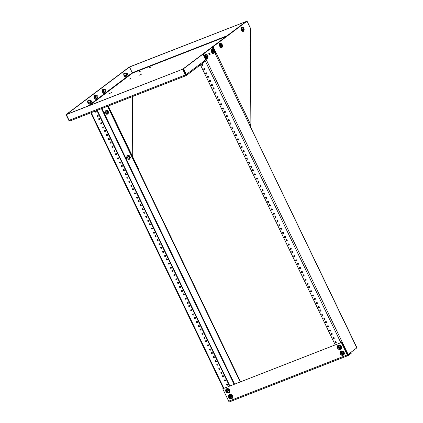 <?xml version="1.0" encoding="UTF-8"?>
<svg xmlns="http://www.w3.org/2000/svg" width="423" height="423" viewBox="0 0 423 423"><rect width="100%" height="100%" fill="white"/><g stroke="black" fill="none" stroke-linecap="round" stroke-linejoin="round"><path stroke-width="0.63" d="M186.067 75.643L185.766 74.765L186.384 74.691L186.152 75.611L69.89 120.978L68.928 120.529A1.068 0.899 53 0 1 68.806 120.322L66.051 114.601L128.957 67.241L129.517 67.024L132.32 72.814M69.901 120.967L70.26 120.835L69.182 120.539A1.068 0.56 -111.3 0 1 69.065 120.333L66.311 114.607L66.617 114.379L66.051 114.601M185.612 75.008L185.766 74.771L186.152 75.611L185.538 75.13A1.068 0.56 -111.3 0 1 185.427 74.924L182.673 69.203L66.311 114.607M183.55 68.748L182.985 68.965L185.766 74.771L186.384 74.691A1.068 0.899 -127 0 0 186.305 74.469L183.55 68.748L246.456 21.388L129.528 67.019L66.612 114.379L182.673 69.203M140.499 71.154L138.517 72.021L140.499 71.154M130.881 78.392L128.899 79.265L130.881 78.392M141.261 74.342L139.278 75.215L141.261 74.342M150.879 67.104L148.896 67.971L150.879 67.104M111.529 92.626L108.764 93.837L111.529 92.626M227.146 35.722L132.283 72.74L129.528 67.019L129.829 66.786L246.239 21.473M185.739 74.691L182.985 68.965L246.191 21.377M213.34 49.74L212.203 47.381L203.5 53.933L206.715 60.611L204.944 61.467M203.5 53.933L202.94 54.149L206.149 60.827L206.715 60.611L348.134 354.458L356.949 347.775L214.477 52.103M209.908 53.658A1.047 0.55 -111.3 0 1 209.84 54.974A1.047 0.55 -111.3 0 1 208.946 54.197A1.047 0.55 -111.3 0 1 209.078 53.018A1.047 0.55 -111.3 0 1 209.908 53.658M212.203 47.381L202.94 54.149M348.134 354.458L347.653 354.749M209.496 54.921A1.047 0.55 68.7 0 0 209.343 53.874A1.047 0.55 68.7 0 0 208.856 53.287M205.25 61.24L206.149 60.827M204.827 69.61A0.661 0.555 53 0 1 204.076 68.621M202.818 65.438A0.661 0.555 53 0 1 202.072 64.444M206.836 73.787A0.661 0.555 53 0 1 206.086 72.793M210.453 81.301A0.661 0.555 53 0 1 209.702 80.307M208.444 77.123A0.661 0.555 53 0 1 207.693 76.135M212.457 85.472A0.661 0.555 53 0 1 211.712 84.478M216.074 92.986A0.661 0.555 53 0 1 215.328 91.992M214.064 88.814A0.661 0.555 53 0 1 213.319 87.82M218.083 97.158A0.661 0.555 53 0 1 217.337 96.169M221.7 104.671A0.661 0.555 53 0 1 220.954 103.683M219.69 100.5A0.661 0.555 53 0 1 218.945 99.505M223.709 108.848A0.661 0.555 53 0 1 222.963 107.854M227.325 116.362A0.661 0.555 53 0 1 226.58 115.368M225.316 112.185A0.661 0.555 53 0 1 224.571 111.196M229.335 120.534A0.661 0.555 53 0 1 228.584 119.54M232.951 128.047A0.661 0.555 53 0 1 232.201 127.053M230.942 123.876A0.661 0.555 53 0 1 230.191 122.882M234.961 132.219A0.661 0.555 53 0 1 234.21 131.23M238.572 139.733A0.661 0.555 53 0 1 237.826 138.744M236.563 135.561A0.661 0.555 53 0 1 235.817 134.567M240.581 143.91A0.661 0.555 53 0 1 239.836 142.916M244.198 151.423A0.661 0.555 53 0 1 243.452 150.429M242.189 147.246A0.661 0.555 53 0 1 241.443 146.258M246.207 155.595A0.661 0.555 53 0 1 245.462 154.601M249.824 163.109A0.661 0.555 53 0 1 249.078 162.115M247.815 158.937A0.661 0.555 53 0 1 247.069 157.943M251.833 167.281A0.661 0.555 53 0 1 251.088 166.292M255.45 174.794A0.661 0.555 53 0 1 254.699 173.805M253.44 170.622A0.661 0.555 53 0 1 252.69 169.628M257.459 178.971A0.661 0.555 53 0 1 256.708 177.977M261.07 186.485A0.661 0.555 53 0 1 260.325 185.491M259.066 182.308A0.661 0.555 53 0 1 258.316 181.319M263.08 190.657A0.661 0.555 53 0 1 262.334 189.663M266.696 198.17A0.661 0.555 53 0 1 265.951 197.176M264.687 193.998A0.661 0.555 53 0 1 263.941 193.004M268.705 202.342A0.661 0.555 53 0 1 267.96 201.353M272.322 209.856A0.661 0.555 53 0 1 271.577 208.867M270.313 205.684A0.661 0.555 53 0 1 269.567 204.69M274.331 214.033A0.661 0.555 53 0 1 273.586 213.039M277.948 221.546A0.661 0.555 53 0 1 277.197 220.552M275.939 217.369A0.661 0.555 53 0 1 275.188 216.38M279.957 225.718A0.661 0.555 53 0 1 279.206 224.724M283.569 233.232A0.661 0.555 53 0 1 282.823 232.238M281.565 229.06A0.661 0.555 53 0 1 280.814 228.066M285.578 237.403A0.661 0.555 53 0 1 284.832 236.415M289.195 244.917A0.661 0.555 53 0 1 288.449 243.928M287.185 240.745A0.661 0.555 53 0 1 286.44 239.751M291.204 249.094A0.661 0.555 53 0 1 290.458 248.1M294.82 256.608A0.661 0.555 53 0 1 294.075 255.614M292.811 252.431A0.661 0.555 53 0 1 292.066 251.442M296.83 260.78A0.661 0.555 53 0 1 296.084 259.785M300.446 268.293A0.661 0.555 53 0 1 299.695 267.299M298.437 264.121A0.661 0.555 53 0 1 297.692 263.127M302.456 272.465A0.661 0.555 53 0 1 301.705 271.476M306.072 279.978A0.661 0.555 53 0 1 305.321 278.99M304.063 275.807A0.661 0.555 53 0 1 303.312 274.813M308.076 284.156A0.661 0.555 53 0 1 307.331 283.161M311.693 291.669A0.661 0.555 53 0 1 310.947 290.675M309.684 287.492A0.661 0.555 53 0 1 308.938 286.503M313.702 295.841A0.661 0.555 53 0 1 312.957 294.847M317.319 303.354A0.661 0.555 53 0 1 316.573 302.36M315.309 299.183A0.661 0.555 53 0 1 314.564 298.189M319.328 307.526A0.661 0.555 53 0 1 318.582 306.538M322.945 315.04A0.661 0.555 53 0 1 322.199 314.051M320.935 310.868A0.661 0.555 53 0 1 320.19 309.874M324.954 319.217A0.661 0.555 53 0 1 324.203 318.223M328.571 326.73A0.661 0.555 53 0 1 327.82 325.736M326.561 322.553A0.661 0.555 53 0 1 325.81 321.565M330.58 330.902A0.661 0.555 53 0 1 329.829 329.908M334.191 338.416A0.661 0.555 53 0 1 333.446 337.422M332.182 334.244A0.661 0.555 53 0 1 331.436 333.25M336.2 342.588A0.661 0.555 53 0 1 335.455 341.599M200.439 64.862L335.169 344.808M204.827 69.023A0.661 0.555 53 0 1 203.854 69.568A0.661 0.555 53 0 1 203.902 68.7A0.661 0.555 53 0 1 204.827 69.023M202.818 64.851A0.661 0.555 53 0 1 201.845 65.391A0.661 0.555 53 0 1 201.893 64.529A0.661 0.555 53 0 1 202.818 64.851M206.836 73.2A0.661 0.555 53 0 1 205.864 73.739A0.661 0.555 53 0 1 205.911 72.878A0.661 0.555 53 0 1 206.836 73.2M210.448 80.714A0.661 0.555 53 0 1 209.48 81.253A0.661 0.555 53 0 1 209.528 80.391A0.661 0.555 53 0 1 210.448 80.714M208.439 76.537A0.661 0.555 53 0 1 207.471 77.076A0.661 0.555 53 0 1 207.519 76.214A0.661 0.555 53 0 1 208.439 76.537M212.457 84.886A0.661 0.555 53 0 1 211.489 85.425A0.661 0.555 53 0 1 211.537 84.563A0.661 0.555 53 0 1 212.457 84.886M216.074 92.399A0.661 0.555 53 0 1 215.106 92.938A0.661 0.555 53 0 1 215.154 92.077A0.661 0.555 53 0 1 216.074 92.399M214.064 88.227A0.661 0.555 53 0 1 213.097 88.767A0.661 0.555 53 0 1 213.144 87.905A0.661 0.555 53 0 1 214.064 88.227M218.083 96.571A0.661 0.555 53 0 1 217.115 97.116A0.661 0.555 53 0 1 217.163 96.248A0.661 0.555 53 0 1 218.083 96.571M221.7 104.084A0.661 0.555 53 0 1 220.727 104.629A0.661 0.555 53 0 1 220.774 103.762A0.661 0.555 53 0 1 221.7 104.084M219.69 99.913A0.661 0.555 53 0 1 218.717 100.452A0.661 0.555 53 0 1 218.77 99.59A0.661 0.555 53 0 1 219.69 99.913M223.709 108.262A0.661 0.555 53 0 1 222.736 108.801A0.661 0.555 53 0 1 222.784 107.939A0.661 0.555 53 0 1 223.709 108.262M227.325 115.775A0.661 0.555 53 0 1 226.353 116.314A0.661 0.555 53 0 1 226.4 115.453A0.661 0.555 53 0 1 227.325 115.775M225.316 111.598A0.661 0.555 53 0 1 224.343 112.143A0.661 0.555 53 0 1 224.391 111.275A0.661 0.555 53 0 1 225.316 111.598M229.335 119.947A0.661 0.555 53 0 1 228.362 120.486A0.661 0.555 53 0 1 228.409 119.624A0.661 0.555 53 0 1 229.335 119.947M232.946 127.46A0.661 0.555 53 0 1 231.978 128A0.661 0.555 53 0 1 232.026 127.138A0.661 0.555 53 0 1 232.946 127.46M230.942 123.289A0.661 0.555 53 0 1 229.969 123.828A0.661 0.555 53 0 1 230.017 122.966A0.661 0.555 53 0 1 230.942 123.289M234.955 131.638A0.661 0.555 53 0 1 233.988 132.177A0.661 0.555 53 0 1 234.035 131.31A0.661 0.555 53 0 1 234.955 131.638M238.572 139.146A0.661 0.555 53 0 1 237.604 139.69A0.661 0.555 53 0 1 237.652 138.823A0.661 0.555 53 0 1 238.572 139.146M236.563 134.974A0.661 0.555 53 0 1 235.595 135.513A0.661 0.555 53 0 1 235.643 134.651A0.661 0.555 53 0 1 236.563 134.974M240.581 143.323A0.661 0.555 53 0 1 239.614 143.862A0.661 0.555 53 0 1 239.661 143A0.661 0.555 53 0 1 240.581 143.323M244.198 150.837A0.661 0.555 53 0 1 243.225 151.376A0.661 0.555 53 0 1 243.273 150.514A0.661 0.555 53 0 1 244.198 150.837M242.189 146.659A0.661 0.555 53 0 1 241.221 147.204A0.661 0.555 53 0 1 241.269 146.337A0.661 0.555 53 0 1 242.189 146.659M246.207 155.008A0.661 0.555 53 0 1 245.234 155.548A0.661 0.555 53 0 1 245.282 154.686A0.661 0.555 53 0 1 246.207 155.008M249.824 162.522A0.661 0.555 53 0 1 248.851 163.061A0.661 0.555 53 0 1 248.898 162.199A0.661 0.555 53 0 1 249.824 162.522M247.815 158.35A0.661 0.555 53 0 1 246.842 158.889A0.661 0.555 53 0 1 246.889 158.028A0.661 0.555 53 0 1 247.815 158.35M251.833 166.699A0.661 0.555 53 0 1 250.86 167.238A0.661 0.555 53 0 1 250.908 166.371A0.661 0.555 53 0 1 251.833 166.699M255.444 174.207A0.661 0.555 53 0 1 254.477 174.752A0.661 0.555 53 0 1 254.524 173.885A0.661 0.555 53 0 1 255.444 174.207M253.44 170.035A0.661 0.555 53 0 1 252.468 170.575A0.661 0.555 53 0 1 252.515 169.713A0.661 0.555 53 0 1 253.44 170.035M257.454 178.384A0.661 0.555 53 0 1 256.486 178.924A0.661 0.555 53 0 1 256.534 178.062A0.661 0.555 53 0 1 257.454 178.384M261.07 185.898A0.661 0.555 53 0 1 260.103 186.437A0.661 0.555 53 0 1 260.15 185.575A0.661 0.555 53 0 1 261.07 185.898M259.061 181.721A0.661 0.555 53 0 1 258.093 182.265A0.661 0.555 53 0 1 258.141 181.398A0.661 0.555 53 0 1 259.061 181.721M263.08 190.07A0.661 0.555 53 0 1 262.112 190.609A0.661 0.555 53 0 1 262.16 189.747A0.661 0.555 53 0 1 263.08 190.07M266.696 197.583A0.661 0.555 53 0 1 265.729 198.123A0.661 0.555 53 0 1 265.776 197.261A0.661 0.555 53 0 1 266.696 197.583M264.687 193.411A0.661 0.555 53 0 1 263.719 193.951A0.661 0.555 53 0 1 263.767 193.089A0.661 0.555 53 0 1 264.687 193.411M268.705 201.76A0.661 0.555 53 0 1 267.733 202.3A0.661 0.555 53 0 1 267.78 201.433A0.661 0.555 53 0 1 268.705 201.76M272.322 209.269A0.661 0.555 53 0 1 271.349 209.813A0.661 0.555 53 0 1 271.397 208.946A0.661 0.555 53 0 1 272.322 209.269M270.313 205.097A0.661 0.555 53 0 1 269.34 205.636A0.661 0.555 53 0 1 269.388 204.774A0.661 0.555 53 0 1 270.313 205.097M274.331 213.446A0.661 0.555 53 0 1 273.358 213.985A0.661 0.555 53 0 1 273.406 213.123A0.661 0.555 53 0 1 274.331 213.446M277.948 220.959A0.661 0.555 53 0 1 276.975 221.499A0.661 0.555 53 0 1 277.023 220.637A0.661 0.555 53 0 1 277.948 220.959M275.939 216.782A0.661 0.555 53 0 1 274.966 217.327A0.661 0.555 53 0 1 275.013 216.46A0.661 0.555 53 0 1 275.939 216.782M279.952 225.131A0.661 0.555 53 0 1 278.984 225.671A0.661 0.555 53 0 1 279.032 224.809A0.661 0.555 53 0 1 279.952 225.131M283.569 232.645A0.661 0.555 53 0 1 282.601 233.184A0.661 0.555 53 0 1 282.649 232.322A0.661 0.555 53 0 1 283.569 232.645M281.559 228.473A0.661 0.555 53 0 1 280.592 229.012A0.661 0.555 53 0 1 280.639 228.15A0.661 0.555 53 0 1 281.559 228.473M285.578 236.822A0.661 0.555 53 0 1 284.61 237.361A0.661 0.555 53 0 1 284.658 236.494A0.661 0.555 53 0 1 285.578 236.822M289.195 244.33A0.661 0.555 53 0 1 288.227 244.875A0.661 0.555 53 0 1 288.275 244.008A0.661 0.555 53 0 1 289.195 244.33M287.185 240.158A0.661 0.555 53 0 1 286.218 240.698A0.661 0.555 53 0 1 286.265 239.836A0.661 0.555 53 0 1 287.185 240.158M291.204 248.507A0.661 0.555 53 0 1 290.231 249.047A0.661 0.555 53 0 1 290.284 248.185A0.661 0.555 53 0 1 291.204 248.507M294.82 256.021A0.661 0.555 53 0 1 293.848 256.56A0.661 0.555 53 0 1 293.895 255.698A0.661 0.555 53 0 1 294.82 256.021M292.811 251.844A0.661 0.555 53 0 1 291.838 252.388A0.661 0.555 53 0 1 291.886 251.521A0.661 0.555 53 0 1 292.811 251.844M296.83 260.193A0.661 0.555 53 0 1 295.857 260.732A0.661 0.555 53 0 1 295.904 259.87A0.661 0.555 53 0 1 296.83 260.193M300.446 267.706A0.661 0.555 53 0 1 299.473 268.245A0.661 0.555 53 0 1 299.521 267.384A0.661 0.555 53 0 1 300.446 267.706M298.437 263.534A0.661 0.555 53 0 1 297.464 264.074A0.661 0.555 53 0 1 297.512 263.212A0.661 0.555 53 0 1 298.437 263.534M302.45 271.883A0.661 0.555 53 0 1 301.483 272.423A0.661 0.555 53 0 1 301.53 271.555A0.661 0.555 53 0 1 302.45 271.883M306.067 279.392A0.661 0.555 53 0 1 305.099 279.936A0.661 0.555 53 0 1 305.147 279.069A0.661 0.555 53 0 1 306.067 279.392M304.058 275.22A0.661 0.555 53 0 1 303.09 275.759A0.661 0.555 53 0 1 303.138 274.897A0.661 0.555 53 0 1 304.058 275.22M308.076 283.569A0.661 0.555 53 0 1 307.109 284.108A0.661 0.555 53 0 1 307.156 283.246A0.661 0.555 53 0 1 308.076 283.569M311.693 291.082A0.661 0.555 53 0 1 310.725 291.621A0.661 0.555 53 0 1 310.773 290.76A0.661 0.555 53 0 1 311.693 291.082M309.684 286.905A0.661 0.555 53 0 1 308.716 287.45A0.661 0.555 53 0 1 308.764 286.583A0.661 0.555 53 0 1 309.684 286.905M313.702 295.254A0.661 0.555 53 0 1 312.734 295.793A0.661 0.555 53 0 1 312.782 294.931A0.661 0.555 53 0 1 313.702 295.254M317.319 302.768A0.661 0.555 53 0 1 316.346 303.307A0.661 0.555 53 0 1 316.393 302.445A0.661 0.555 53 0 1 317.319 302.768M315.309 298.596A0.661 0.555 53 0 1 314.337 299.135A0.661 0.555 53 0 1 314.389 298.273A0.661 0.555 53 0 1 315.309 298.596M319.328 306.945A0.661 0.555 53 0 1 318.355 307.484A0.661 0.555 53 0 1 318.403 306.617A0.661 0.555 53 0 1 319.328 306.945M322.945 314.458A0.661 0.555 53 0 1 321.972 314.998A0.661 0.555 53 0 1 322.019 314.13A0.661 0.555 53 0 1 322.945 314.458M320.935 310.281A0.661 0.555 53 0 1 319.962 310.82A0.661 0.555 53 0 1 320.01 309.959A0.661 0.555 53 0 1 320.935 310.281M324.954 318.63A0.661 0.555 53 0 1 323.981 319.169A0.661 0.555 53 0 1 324.029 318.308A0.661 0.555 53 0 1 324.954 318.63M328.565 326.144A0.661 0.555 53 0 1 327.598 326.683A0.661 0.555 53 0 1 327.645 325.821A0.661 0.555 53 0 1 328.565 326.144M326.556 321.966A0.661 0.555 53 0 1 325.588 322.511A0.661 0.555 53 0 1 325.636 321.644A0.661 0.555 53 0 1 326.556 321.966M330.575 330.315A0.661 0.555 53 0 1 329.607 330.855A0.661 0.555 53 0 1 329.654 329.993A0.661 0.555 53 0 1 330.575 330.315M334.191 337.829A0.661 0.555 53 0 1 333.224 338.368A0.661 0.555 53 0 1 333.271 337.506A0.661 0.555 53 0 1 334.191 337.829M332.182 333.657A0.661 0.555 53 0 1 331.214 334.196A0.661 0.555 53 0 1 331.262 333.335A0.661 0.555 53 0 1 332.182 333.657M336.2 342.006A0.661 0.555 53 0 1 335.233 342.545A0.661 0.555 53 0 1 335.28 341.678A0.661 0.555 53 0 1 336.2 342.006M85.435 100.002L94.139 93.451L85.435 100.002M229.853 385.908L97.227 110.324M96.201 112A0.661 0.555 53 0 1 95.445 111.016M98.21 116.177A0.661 0.555 53 0 1 97.459 115.183M101.821 123.69A0.661 0.555 53 0 1 101.076 122.696M99.812 119.513A0.661 0.555 53 0 1 99.067 118.525M103.831 127.862A0.661 0.555 53 0 1 103.085 126.868M107.447 135.376A0.661 0.555 53 0 1 106.702 134.382M105.438 131.204A0.661 0.555 53 0 1 104.693 130.21M109.457 139.553A0.661 0.555 53 0 1 108.711 138.559M113.073 147.061A0.661 0.555 53 0 1 112.328 146.072M111.064 142.889A0.661 0.555 53 0 1 110.318 141.895M115.082 151.238A0.661 0.555 53 0 1 114.337 150.244M118.699 158.752A0.661 0.555 53 0 1 117.948 157.758M116.69 154.575A0.661 0.555 53 0 1 115.939 153.586M120.708 162.924A0.661 0.555 53 0 1 119.958 161.93M124.32 170.437A0.661 0.555 53 0 1 123.574 169.443M122.316 166.265A0.661 0.555 53 0 1 121.565 165.271M126.329 174.614A0.661 0.555 53 0 1 125.583 173.62M129.946 182.123A0.661 0.555 53 0 1 129.2 181.134M127.936 177.951A0.661 0.555 53 0 1 127.191 176.957M131.955 186.3A0.661 0.555 53 0 1 131.209 185.306M135.572 193.813A0.661 0.555 53 0 1 134.826 192.819M133.562 189.636A0.661 0.555 53 0 1 132.817 188.647M137.581 197.985A0.661 0.555 53 0 1 136.835 196.991M141.197 205.499A0.661 0.555 53 0 1 140.447 204.505M139.188 201.327A0.661 0.555 53 0 1 138.443 200.333M143.207 209.676A0.661 0.555 53 0 1 142.456 208.682M146.823 217.184A0.661 0.555 53 0 1 146.072 216.195M144.814 213.012A0.661 0.555 53 0 1 144.063 212.018M148.827 221.361A0.661 0.555 53 0 1 148.082 220.367M152.444 228.875A0.661 0.555 53 0 1 151.698 227.881M150.435 224.698A0.661 0.555 53 0 1 149.689 223.709M154.453 233.047A0.661 0.555 53 0 1 153.708 232.058M158.07 240.56A0.661 0.555 53 0 1 157.324 239.566M156.061 236.388A0.661 0.555 53 0 1 155.315 235.394M160.079 244.737A0.661 0.555 53 0 1 159.334 243.743M163.696 252.245A0.661 0.555 53 0 1 162.95 251.257M161.686 248.074A0.661 0.555 53 0 1 160.941 247.08M165.705 256.423A0.661 0.555 53 0 1 164.954 255.429M169.322 263.936A0.661 0.555 53 0 1 168.571 262.942M167.312 259.759A0.661 0.555 53 0 1 166.562 258.77M171.326 268.108A0.661 0.555 53 0 1 170.58 267.119M174.942 275.622A0.661 0.555 53 0 1 174.197 274.627M172.933 271.45A0.661 0.555 53 0 1 172.187 270.456M176.951 279.799A0.661 0.555 53 0 1 176.206 278.805M180.568 287.307A0.661 0.555 53 0 1 179.823 286.318M178.559 283.135A0.661 0.555 53 0 1 177.813 282.141M182.577 291.484A0.661 0.555 53 0 1 181.832 290.49M186.194 298.998A0.661 0.555 53 0 1 185.448 298.004M184.185 294.82A0.661 0.555 53 0 1 183.439 293.832M188.203 303.169A0.661 0.555 53 0 1 187.452 302.181M191.82 310.683A0.661 0.555 53 0 1 191.069 309.689M189.811 306.511A0.661 0.555 53 0 1 189.06 305.517M193.829 314.86A0.661 0.555 53 0 1 193.078 313.866M197.441 322.374A0.661 0.555 53 0 1 196.695 321.38M195.431 318.196A0.661 0.555 53 0 1 194.686 317.202M199.45 326.545A0.661 0.555 53 0 1 198.704 325.551M203.066 334.059A0.661 0.555 53 0 1 202.321 333.065M201.057 329.882A0.661 0.555 53 0 1 200.312 328.893M205.076 338.231A0.661 0.555 53 0 1 204.33 337.242M208.692 345.744A0.661 0.555 53 0 1 207.947 344.75M206.683 341.573A0.661 0.555 53 0 1 205.938 340.578M210.702 349.921A0.661 0.555 53 0 1 209.956 348.927M214.318 357.435A0.661 0.555 53 0 1 213.567 356.441M212.309 353.258A0.661 0.555 53 0 1 211.558 352.264M216.327 361.607A0.661 0.555 53 0 1 215.577 360.613M219.939 369.12A0.661 0.555 53 0 1 219.193 368.126M217.935 364.943A0.661 0.555 53 0 1 217.184 363.954M221.948 373.292A0.661 0.555 53 0 1 221.203 372.303M225.565 380.806A0.661 0.555 53 0 1 224.819 379.812M223.556 376.634A0.661 0.555 53 0 1 222.81 375.64M227.574 384.983A0.661 0.555 53 0 1 226.828 383.989M229.504 386.046L96.878 110.461M95.487 111A0.661 0.555 53 0 1 96.069 112.148A0.661 0.555 53 0 1 95.302 111.075M98.205 115.59A0.661 0.555 53 0 1 97.237 116.129A0.661 0.555 53 0 1 97.285 115.268A0.661 0.555 53 0 1 98.205 115.59M101.821 123.104A0.661 0.555 53 0 1 100.854 123.643A0.661 0.555 53 0 1 100.901 122.781A0.661 0.555 53 0 1 101.821 123.104M99.812 118.926A0.661 0.555 53 0 1 98.845 119.471A0.661 0.555 53 0 1 98.892 118.604A0.661 0.555 53 0 1 99.812 118.926M103.831 127.275A0.661 0.555 53 0 1 102.863 127.815A0.661 0.555 53 0 1 102.911 126.953A0.661 0.555 53 0 1 103.831 127.275M107.447 134.789A0.661 0.555 53 0 1 106.474 135.328A0.661 0.555 53 0 1 106.527 134.466A0.661 0.555 53 0 1 107.447 134.789M105.438 130.617A0.661 0.555 53 0 1 104.47 131.156A0.661 0.555 53 0 1 104.518 130.295A0.661 0.555 53 0 1 105.438 130.617M109.457 138.966A0.661 0.555 53 0 1 108.484 139.505A0.661 0.555 53 0 1 108.531 138.638A0.661 0.555 53 0 1 109.457 138.966M113.073 146.48A0.661 0.555 53 0 1 112.1 147.019A0.661 0.555 53 0 1 112.148 146.152A0.661 0.555 53 0 1 113.073 146.48M111.064 142.302A0.661 0.555 53 0 1 110.091 142.842A0.661 0.555 53 0 1 110.139 141.98A0.661 0.555 53 0 1 111.064 142.302M115.082 150.651A0.661 0.555 53 0 1 114.11 151.191A0.661 0.555 53 0 1 114.157 150.329A0.661 0.555 53 0 1 115.082 150.651M118.699 158.165A0.661 0.555 53 0 1 117.726 158.704A0.661 0.555 53 0 1 117.774 157.842A0.661 0.555 53 0 1 118.699 158.165M116.69 153.988A0.661 0.555 53 0 1 115.717 154.532A0.661 0.555 53 0 1 115.765 153.665A0.661 0.555 53 0 1 116.69 153.988M120.703 162.337A0.661 0.555 53 0 1 119.735 162.876A0.661 0.555 53 0 1 119.783 162.014A0.661 0.555 53 0 1 120.703 162.337M124.32 169.85A0.661 0.555 53 0 1 123.352 170.39A0.661 0.555 53 0 1 123.4 169.528A0.661 0.555 53 0 1 124.32 169.85M122.31 165.679A0.661 0.555 53 0 1 121.343 166.218A0.661 0.555 53 0 1 121.39 165.356A0.661 0.555 53 0 1 122.31 165.679M126.329 174.027A0.661 0.555 53 0 1 125.361 174.567A0.661 0.555 53 0 1 125.409 173.7A0.661 0.555 53 0 1 126.329 174.027M129.946 181.541A0.661 0.555 53 0 1 128.978 182.08A0.661 0.555 53 0 1 129.026 181.213A0.661 0.555 53 0 1 129.946 181.541M127.936 177.364A0.661 0.555 53 0 1 126.969 177.903A0.661 0.555 53 0 1 127.016 177.041A0.661 0.555 53 0 1 127.936 177.364M131.955 185.713A0.661 0.555 53 0 1 130.982 186.252A0.661 0.555 53 0 1 131.035 185.39A0.661 0.555 53 0 1 131.955 185.713M135.572 193.226A0.661 0.555 53 0 1 134.599 193.766A0.661 0.555 53 0 1 134.646 192.904A0.661 0.555 53 0 1 135.572 193.226M133.562 189.049A0.661 0.555 53 0 1 132.589 189.594A0.661 0.555 53 0 1 132.637 188.727A0.661 0.555 53 0 1 133.562 189.049M137.581 197.398A0.661 0.555 53 0 1 136.608 197.938A0.661 0.555 53 0 1 136.655 197.076A0.661 0.555 53 0 1 137.581 197.398M141.197 204.912A0.661 0.555 53 0 1 140.225 205.451A0.661 0.555 53 0 1 140.272 204.589A0.661 0.555 53 0 1 141.197 204.912M139.188 200.74A0.661 0.555 53 0 1 138.215 201.279A0.661 0.555 53 0 1 138.263 200.417A0.661 0.555 53 0 1 139.188 200.74M143.201 209.089A0.661 0.555 53 0 1 142.234 209.628A0.661 0.555 53 0 1 142.281 208.761A0.661 0.555 53 0 1 143.201 209.089M146.818 216.602A0.661 0.555 53 0 1 145.85 217.142A0.661 0.555 53 0 1 145.898 216.275A0.661 0.555 53 0 1 146.818 216.602M144.809 212.425A0.661 0.555 53 0 1 143.841 212.965A0.661 0.555 53 0 1 143.889 212.103A0.661 0.555 53 0 1 144.809 212.425M148.827 220.774A0.661 0.555 53 0 1 147.86 221.314A0.661 0.555 53 0 1 147.907 220.452A0.661 0.555 53 0 1 148.827 220.774M152.444 228.288A0.661 0.555 53 0 1 151.476 228.827A0.661 0.555 53 0 1 151.524 227.965A0.661 0.555 53 0 1 152.444 228.288M150.435 224.111A0.661 0.555 53 0 1 149.467 224.655A0.661 0.555 53 0 1 149.515 223.788A0.661 0.555 53 0 1 150.435 224.111M154.453 232.46A0.661 0.555 53 0 1 153.486 232.999A0.661 0.555 53 0 1 153.533 232.137A0.661 0.555 53 0 1 154.453 232.46M158.07 239.973A0.661 0.555 53 0 1 157.097 240.513A0.661 0.555 53 0 1 157.145 239.651A0.661 0.555 53 0 1 158.07 239.973M156.061 235.801A0.661 0.555 53 0 1 155.088 236.341A0.661 0.555 53 0 1 155.135 235.479A0.661 0.555 53 0 1 156.061 235.801M160.079 244.15A0.661 0.555 53 0 1 159.106 244.69A0.661 0.555 53 0 1 159.154 243.828A0.661 0.555 53 0 1 160.079 244.15M163.696 251.664A0.661 0.555 53 0 1 162.723 252.203A0.661 0.555 53 0 1 162.77 251.336A0.661 0.555 53 0 1 163.696 251.664M161.686 247.487A0.661 0.555 53 0 1 160.714 248.026A0.661 0.555 53 0 1 160.761 247.164A0.661 0.555 53 0 1 161.686 247.487M165.705 255.836A0.661 0.555 53 0 1 164.732 256.375A0.661 0.555 53 0 1 164.78 255.513A0.661 0.555 53 0 1 165.705 255.836M169.316 263.349A0.661 0.555 53 0 1 168.349 263.889A0.661 0.555 53 0 1 168.396 263.027A0.661 0.555 53 0 1 169.316 263.349M167.307 259.177A0.661 0.555 53 0 1 166.339 259.717A0.661 0.555 53 0 1 166.387 258.85A0.661 0.555 53 0 1 167.307 259.177M171.326 267.521A0.661 0.555 53 0 1 170.358 268.06A0.661 0.555 53 0 1 170.406 267.199A0.661 0.555 53 0 1 171.326 267.521M174.942 275.035A0.661 0.555 53 0 1 173.975 275.574A0.661 0.555 53 0 1 174.022 274.712A0.661 0.555 53 0 1 174.942 275.035M172.933 270.863A0.661 0.555 53 0 1 171.965 271.402A0.661 0.555 53 0 1 172.013 270.54A0.661 0.555 53 0 1 172.933 270.863M176.951 279.212A0.661 0.555 53 0 1 175.984 279.751A0.661 0.555 53 0 1 176.031 278.889A0.661 0.555 53 0 1 176.951 279.212M180.568 286.725A0.661 0.555 53 0 1 179.595 287.265A0.661 0.555 53 0 1 179.643 286.397A0.661 0.555 53 0 1 180.568 286.725M178.559 282.548A0.661 0.555 53 0 1 177.591 283.087A0.661 0.555 53 0 1 177.639 282.226A0.661 0.555 53 0 1 178.559 282.548M182.577 290.897A0.661 0.555 53 0 1 181.604 291.436A0.661 0.555 53 0 1 181.652 290.575A0.661 0.555 53 0 1 182.577 290.897M186.194 298.411A0.661 0.555 53 0 1 185.221 298.95A0.661 0.555 53 0 1 185.269 298.088A0.661 0.555 53 0 1 186.194 298.411M184.185 294.239A0.661 0.555 53 0 1 183.212 294.778A0.661 0.555 53 0 1 183.259 293.911A0.661 0.555 53 0 1 184.185 294.239M188.203 302.582A0.661 0.555 53 0 1 187.23 303.122A0.661 0.555 53 0 1 187.278 302.26A0.661 0.555 53 0 1 188.203 302.582M191.815 310.096A0.661 0.555 53 0 1 190.847 310.635A0.661 0.555 53 0 1 190.895 309.773A0.661 0.555 53 0 1 191.815 310.096M189.811 305.924A0.661 0.555 53 0 1 188.838 306.464A0.661 0.555 53 0 1 188.885 305.602A0.661 0.555 53 0 1 189.811 305.924M193.824 314.273A0.661 0.555 53 0 1 192.856 314.812A0.661 0.555 53 0 1 192.904 313.951A0.661 0.555 53 0 1 193.824 314.273M197.441 321.787A0.661 0.555 53 0 1 196.473 322.326A0.661 0.555 53 0 1 196.521 321.459A0.661 0.555 53 0 1 197.441 321.787M195.431 317.61A0.661 0.555 53 0 1 194.464 318.149A0.661 0.555 53 0 1 194.511 317.287A0.661 0.555 53 0 1 195.431 317.61M199.45 325.959A0.661 0.555 53 0 1 198.482 326.498A0.661 0.555 53 0 1 198.53 325.636A0.661 0.555 53 0 1 199.45 325.959M203.066 333.472A0.661 0.555 53 0 1 202.094 334.011A0.661 0.555 53 0 1 202.146 333.15A0.661 0.555 53 0 1 203.066 333.472M201.057 329.3A0.661 0.555 53 0 1 200.09 329.84A0.661 0.555 53 0 1 200.137 328.972A0.661 0.555 53 0 1 201.057 329.3M205.076 337.644A0.661 0.555 53 0 1 204.103 338.183A0.661 0.555 53 0 1 204.15 337.321A0.661 0.555 53 0 1 205.076 337.644M208.692 345.157A0.661 0.555 53 0 1 207.719 345.697A0.661 0.555 53 0 1 207.767 344.835A0.661 0.555 53 0 1 208.692 345.157M206.683 340.986A0.661 0.555 53 0 1 205.71 341.525A0.661 0.555 53 0 1 205.758 340.663A0.661 0.555 53 0 1 206.683 340.986M210.702 349.335A0.661 0.555 53 0 1 209.729 349.874A0.661 0.555 53 0 1 209.776 349.012A0.661 0.555 53 0 1 210.702 349.335M214.313 356.848A0.661 0.555 53 0 1 213.345 357.387A0.661 0.555 53 0 1 213.393 356.52A0.661 0.555 53 0 1 214.313 356.848M212.309 352.671A0.661 0.555 53 0 1 211.336 353.21A0.661 0.555 53 0 1 211.384 352.348A0.661 0.555 53 0 1 212.309 352.671M216.322 361.02A0.661 0.555 53 0 1 215.355 361.559A0.661 0.555 53 0 1 215.402 360.697A0.661 0.555 53 0 1 216.322 361.02M219.939 368.533A0.661 0.555 53 0 1 218.971 369.073A0.661 0.555 53 0 1 219.019 368.211A0.661 0.555 53 0 1 219.939 368.533M217.93 364.362A0.661 0.555 53 0 1 216.962 364.901A0.661 0.555 53 0 1 217.01 364.034A0.661 0.555 53 0 1 217.93 364.362M221.948 372.705A0.661 0.555 53 0 1 220.98 373.25A0.661 0.555 53 0 1 221.028 372.383A0.661 0.555 53 0 1 221.948 372.705M225.565 380.219A0.661 0.555 53 0 1 224.597 380.758A0.661 0.555 53 0 1 224.645 379.896A0.661 0.555 53 0 1 225.565 380.219M223.556 376.047A0.661 0.555 53 0 1 222.588 376.586A0.661 0.555 53 0 1 222.635 375.724A0.661 0.555 53 0 1 223.556 376.047M227.574 384.396A0.661 0.555 53 0 1 226.601 384.935A0.661 0.555 53 0 1 226.649 384.073A0.661 0.555 53 0 1 227.574 384.396M107.558 106.289L240.19 381.874M108.256 106.02L138.585 169.041L138.284 169.269L107.907 106.157L240.539 381.742M350.323 352.814L351.074 352.518L351.381 353.152L348.229 355.521A1.068 0.56 -111.3 0 1 348.161 355.563A1.068 0.56 -111.3 0 1 347.315 354.913L341.345 342.508L222.731 388.8L228.7 401.2A1.068 0.56 68.7 0 0 229.546 401.85A1.068 0.56 68.7 0 0 229.615 401.808L348.081 355.579M222.731 388.8L341.345 342.508M351.074 352.518L347.928 354.886L347.616 354.685L341.652 342.281M250.041 125.636L250.887 125.16L250.257 27.828L247.043 21.15L213.118 46.689L216.333 53.367L215.344 53.911M250.887 125.16L216.333 53.367L215.767 53.589L212.558 46.911L213.118 46.689M212.558 46.911L247.043 21.15M215.302 53.827L215.767 53.589M95.053 92.764L128.983 67.231L95.053 92.764M132.341 96.618L132.727 156.87M241.612 27.019A2.332 1.221 68.7 0 0 241.517 27.051A2.332 1.221 68.7 0 0 241.226 29.668A2.332 1.221 68.7 0 0 243.209 31.397A2.332 1.221 68.7 0 0 243.304 31.35M243.96 30.393A2.332 1.221 -111.3 0 1 243.405 31.323A2.332 1.221 -111.3 0 1 241.417 29.589A2.332 1.221 -111.3 0 1 241.707 26.972A2.332 1.221 -111.3 0 1 242.744 27.278M232.016 398.514A2.332 1.967 -127 0 0 232.068 398.471A2.332 1.967 -127 0 0 232.391 395.648A2.332 1.967 -127 0 0 229.663 394.522A2.332 1.967 -127 0 0 229.261 394.744A2.332 1.967 -127 0 0 229.213 394.786M229.557 394.601A2.332 1.967 53 0 1 232.285 395.727A2.332 1.967 53 0 1 231.968 398.551A2.332 1.967 53 0 1 228.991 397.874A2.332 1.967 53 0 1 229.16 394.823A2.332 1.967 53 0 1 229.557 394.601M219.971 43.31A2.332 1.221 68.7 0 0 219.875 43.342A2.332 1.221 68.7 0 0 219.585 45.959A2.332 1.221 68.7 0 0 221.567 47.688A2.332 1.221 68.7 0 0 221.663 47.646M221.715 45.462L222.128 45.213L222.308 46.689A1.75 0.915 -111.3 0 1 222.08 46.863A1.75 0.915 -111.3 0 1 220.695 45.795A1.75 0.915 -111.3 0 1 220.584 43.775A1.75 0.915 -111.3 0 1 220.811 43.606A1.75 0.915 -111.3 0 1 220.822 43.601L220.885 43.611A1.713 0.894 -111.3 0 1 222.08 44.383A1.713 0.894 -111.3 0 1 222.487 45.425A1.713 0.894 -111.3 0 1 222.339 46.636A1.75 0.915 -111.3 0 1 222.339 46.641L222.308 46.689A2.332 1.221 -111.3 0 1 221.763 47.614A2.332 1.221 -111.3 0 1 219.775 45.885A2.332 1.221 -111.3 0 1 220.066 43.268A2.332 1.221 -111.3 0 1 221.102 43.574M343.598 354.971A2.332 1.967 -127 0 0 343.65 354.929A2.332 1.967 -127 0 0 343.973 352.105A2.332 1.967 -127 0 0 341.245 350.979A2.332 1.967 -127 0 0 340.843 351.201A2.332 1.967 -127 0 0 340.79 351.243M341.139 351.058A2.332 1.967 53 0 1 343.867 352.185A2.332 1.967 53 0 1 343.545 355.008A2.332 1.967 53 0 1 340.568 354.326A2.332 1.967 53 0 1 340.737 351.28A2.332 1.967 53 0 1 341.139 351.058M340.785 349.123A2.332 1.967 -127 0 0 340.838 349.086A2.332 1.967 -127 0 0 341.16 346.263A2.332 1.967 -127 0 0 338.432 345.136A2.332 1.967 -127 0 0 338.03 345.358A2.332 1.967 -127 0 0 337.982 345.395M338.326 345.216A2.332 1.967 53 0 1 341.054 346.342A2.332 1.967 53 0 1 340.737 349.165A2.332 1.967 53 0 1 337.76 348.483A2.332 1.967 53 0 1 337.929 345.438A2.332 1.967 53 0 1 338.326 345.216M229.208 392.666A2.332 1.967 -127 0 0 229.261 392.629A2.332 1.967 -127 0 0 229.578 389.805A2.332 1.967 -127 0 0 226.85 388.679A2.332 1.967 -127 0 0 226.453 388.901A2.332 1.967 -127 0 0 226.4 388.943M226.744 388.758A2.332 1.967 53 0 1 229.472 389.884A2.332 1.967 53 0 1 229.155 392.708A2.332 1.967 53 0 1 226.178 392.026A2.332 1.967 53 0 1 226.347 388.98A2.332 1.967 53 0 1 226.744 388.758M211.918 49.375A2.332 1.221 68.7 0 0 211.817 49.406A2.332 1.221 68.7 0 0 211.664 52.336A2.332 1.221 68.7 0 0 213.515 53.753A2.332 1.221 68.7 0 0 213.604 53.71M214.287 52.701A1.75 0.915 -111.3 0 1 214.281 52.706L214.25 52.753A2.332 1.221 -111.3 0 1 213.705 53.679A2.332 1.221 -111.3 0 1 211.854 52.262A2.332 1.221 -111.3 0 1 212.008 49.332A2.332 1.221 -111.3 0 1 213.044 49.639M205.504 54.202A2.332 1.221 68.7 0 0 205.404 54.234A2.332 1.221 68.7 0 0 205.25 57.163A2.332 1.221 68.7 0 0 207.101 58.58A2.332 1.221 68.7 0 0 207.196 58.538M207.846 57.576A2.332 1.221 -111.3 0 1 207.291 58.506A2.332 1.221 -111.3 0 1 205.441 57.089A2.332 1.221 -111.3 0 1 205.594 54.16A2.332 1.221 -111.3 0 1 206.63 54.467M127.635 74.67A0.936 0.486 -111.3 0 1 127.619 74.792A0.936 0.486 -111.3 0 1 127.413 75.083A0.936 0.486 -111.3 0 1 126.673 74.517A0.936 0.486 -111.3 0 1 126.731 73.343A0.936 0.486 -111.3 0 1 127.085 73.417A0.936 0.486 -111.3 0 1 127.175 73.491M127.556 73.914A0.709 0.37 -111.3 0 1 127.667 74.585A0.709 0.37 -111.3 0 1 127.17 74.691A0.709 0.37 -111.3 0 1 126.821 73.798A0.709 0.37 -111.3 0 1 127.26 73.539A0.709 0.37 -111.3 0 1 127.556 73.914M242.226 27.484A1.75 0.915 -111.3 0 1 242.453 27.31A1.75 0.915 -111.3 0 1 242.464 27.31L242.527 27.321A1.713 0.894 -111.3 0 1 243.722 28.092A1.713 0.894 -111.3 0 1 244.129 29.134A1.713 0.894 -111.3 0 1 243.981 30.345L243.949 30.398A1.75 0.915 -111.3 0 1 243.722 30.567A1.75 0.915 -111.3 0 1 243.711 30.572A1.75 0.915 -111.3 0 1 242.337 29.504A1.75 0.915 -111.3 0 1 242.226 27.484L243.304 28.611L242.828 28.917L243.061 29.404L243.537 29.097L243.711 30.572M242.739 27.881L242.527 27.321L243.537 28.431L243.262 28.542M243.024 29.319L243.537 29.097M243.357 29.166L243.77 28.923L243.981 30.345A1.75 0.915 -111.3 0 1 243.981 30.345L243.738 29.964M243.32 29.097L243.653 28.843L243.468 28.457M243.653 28.843L243.96 28.727L243.537 28.431M127.794 159.032A0.936 0.788 53 0 1 126.99 157.361A0.936 0.788 53 0 1 127.794 159.032M126.99 157.636A0.709 0.597 53 0 1 127.936 158.398A0.709 0.597 53 0 1 126.958 158.778A0.709 0.597 53 0 1 126.99 157.636M230.741 397.832L230.175 397.234L229.023 397.683A1.75 1.475 53 0 1 228.79 397.202L228.79 397.202A1.713 1.443 53 0 1 229.509 395.394A1.713 1.443 53 0 1 231.476 396.155L231.529 396.124A1.75 1.475 53 0 1 231.762 396.61A1.75 1.475 53 0 1 231.328 398.302A1.75 1.475 53 0 1 229.811 398.387M231.709 396.642L230.366 397.245L230.778 397.879L230.345 398.048L229.932 397.414L229.023 397.694A1.713 1.443 53 0 0 230.984 398.455A1.713 1.443 53 0 0 231.709 396.642L230.366 397.245M229.636 396.102L229.943 396.742L228.79 397.202L229.224 395.505A1.75 1.475 53 0 1 231.529 396.124M231.476 396.155L230.133 396.758L229.879 396.007L229.446 396.177L229.7 396.927M105.993 90.966A0.936 0.486 -111.3 0 1 105.977 91.082A0.936 0.486 -111.3 0 1 105.771 91.373A0.936 0.486 -111.3 0 1 105.031 90.808A0.936 0.486 -111.3 0 1 105.094 89.634A0.936 0.486 -111.3 0 1 105.443 89.708A0.936 0.486 -111.3 0 1 105.533 89.787M105.914 90.205A0.709 0.37 -111.3 0 1 106.025 90.876A0.709 0.37 -111.3 0 1 105.528 90.982A0.709 0.37 -111.3 0 1 105.179 90.088A0.709 0.37 -111.3 0 1 105.618 89.829A0.709 0.37 -111.3 0 1 105.914 90.205M221.382 45.61L221.895 45.388L222.07 46.863A1.75 0.915 -111.3 0 1 222.07 46.863L221.61 47.043A1.75 0.915 -111.3 0 1 220.23 45.991A1.75 0.915 -111.3 0 1 220.113 43.96A1.75 0.915 -111.3 0 1 220.341 43.791C219.014 45.198 220.848 47.35 221.61 47.043M220.584 43.775L221.663 44.901L221.187 45.208L221.419 45.695L221.895 45.388M221.097 44.177L220.885 43.611L221.895 44.727L221.62 44.833M222.308 46.689L222.096 46.255M221.678 45.388L222.012 45.139L221.826 44.753M222.012 45.139L222.318 45.018L222.08 44.531L221.895 44.727M106.094 113.951A0.936 0.788 53 0 1 105.295 112.285A0.936 0.788 53 0 1 106.094 113.951M105.295 112.555A0.709 0.597 53 0 1 106.236 113.316A0.709 0.597 53 0 1 105.264 113.697A0.709 0.597 53 0 1 105.295 112.555M342.323 354.289L341.758 353.686L340.605 354.141A1.75 1.475 53 0 1 340.372 353.66M341.213 352.56L341.52 353.2L340.367 353.66A1.713 1.443 53 0 1 341.091 351.846A1.713 1.443 53 0 1 343.053 352.613L343.111 352.581A1.75 1.475 53 0 1 343.344 353.068A1.75 1.475 53 0 1 342.905 354.754A1.75 1.475 53 0 1 341.393 354.844M341.948 353.702L343.344 353.068L341.948 353.702L342.355 354.337L341.927 354.506L341.514 353.871L340.605 354.146C341.298 355.029 342.07 355.23 342.905 354.754L343.164 354.564A1.75 1.475 53 0 1 343.027 354.654M343.053 352.613L341.71 353.216L341.456 352.465L341.023 352.634L341.282 353.385M339.51 348.446L338.945 347.843L337.792 348.298A1.75 1.475 53 0 1 337.559 347.817L337.554 347.817A1.713 1.443 53 0 1 338.278 346.003A1.713 1.443 53 0 1 340.245 346.77L340.298 346.738A1.75 1.475 53 0 1 340.531 347.225A1.75 1.475 53 0 1 340.092 348.912A1.75 1.475 53 0 1 338.58 348.996M339.135 347.859L340.531 347.225L339.135 347.859L339.547 348.494L339.114 348.658L338.701 348.029L337.792 348.303C338.485 349.187 339.257 349.387 340.092 348.912L340.351 348.721A1.75 1.475 53 0 1 340.214 348.811M338.4 346.717L338.712 347.357L337.554 347.817L337.993 346.12A1.75 1.475 53 0 1 340.298 346.738M340.245 346.77L338.902 347.373L338.643 346.622L338.215 346.791L338.469 347.542M227.928 391.989L227.363 391.386L226.21 391.841A1.75 1.475 53 0 1 225.977 391.36L225.977 391.36A1.713 1.443 53 0 1 226.696 389.546A1.713 1.443 53 0 1 228.663 390.313L228.716 390.281A1.75 1.475 53 0 1 228.949 390.767A1.75 1.475 53 0 1 228.515 392.454A1.75 1.475 53 0 1 226.998 392.539M227.553 391.402L228.949 390.767L227.553 391.402L227.965 392.036L227.532 392.206L227.119 391.571L226.21 391.846C226.902 392.729 227.674 392.93 228.515 392.454L228.769 392.264A1.75 1.475 53 0 1 228.637 392.354M226.823 390.26L227.13 390.9L225.977 391.36M228.663 390.313L227.32 390.915L227.066 390.165L226.633 390.334L226.887 391.085M91.527 101.858A0.936 0.486 -111.3 0 1 91.511 101.975A0.936 0.486 -111.3 0 1 91.299 102.271A0.936 0.486 -111.3 0 1 90.559 101.7A0.936 0.486 -111.3 0 1 90.622 100.531A0.936 0.486 -111.3 0 1 90.971 100.605A0.936 0.486 -111.3 0 1 91.067 100.679M91.442 101.102A0.709 0.37 -111.3 0 1 91.553 101.769A0.709 0.37 -111.3 0 1 91.061 101.874A0.709 0.37 -111.3 0 1 90.712 100.981A0.709 0.37 -111.3 0 1 91.146 100.727A0.709 0.37 -111.3 0 1 91.442 101.102M97.94 97.031A0.936 0.486 -111.3 0 1 97.919 97.147A0.936 0.486 -111.3 0 1 97.713 97.443A0.936 0.486 -111.3 0 1 96.973 96.872A0.936 0.486 -111.3 0 1 97.036 95.704A0.936 0.486 -111.3 0 1 97.385 95.778A0.936 0.486 -111.3 0 1 97.48 95.852M97.856 96.275A0.709 0.37 -111.3 0 1 97.967 96.941A0.709 0.37 -111.3 0 1 97.47 97.047A0.709 0.37 -111.3 0 1 97.121 96.153A0.709 0.37 -111.3 0 1 97.56 95.899A0.709 0.37 -111.3 0 1 97.856 96.275M206.117 54.673A1.75 0.915 -111.3 0 1 206.339 54.498A1.75 0.915 -111.3 0 1 206.35 54.493L206.413 54.504A1.713 0.894 -111.3 0 1 207.614 55.281A1.713 0.894 -111.3 0 1 208.016 56.317A1.713 0.894 -111.3 0 1 207.873 57.533L207.836 57.581A1.75 0.915 -111.3 0 1 207.614 57.755A1.75 0.915 -111.3 0 1 207.603 57.755A1.75 0.915 -111.3 0 1 206.228 56.693A1.75 0.915 -111.3 0 1 206.117 54.673L207.191 55.794L206.715 56.1L206.947 56.587L207.423 56.28L207.635 57.708L207.138 57.94A1.75 0.915 -111.3 0 1 205.758 56.883A1.75 0.915 -111.3 0 1 205.647 54.853A1.75 0.915 -111.3 0 1 205.869 54.683C204.542 56.09 206.382 58.242 207.138 57.94M206.625 55.069L206.413 54.504L207.423 55.619L207.148 55.725M206.916 56.502L207.423 56.28M207.244 56.354L207.661 56.106L207.873 57.533A1.75 0.915 -111.3 0 1 207.873 57.533L207.63 57.147M207.212 56.28L207.545 56.032L207.355 55.646M207.545 56.032L207.846 55.915L207.614 55.424L207.423 55.619M212.531 49.845A1.75 0.915 -111.3 0 1 212.753 49.671A1.75 0.915 -111.3 0 1 212.764 49.665L212.827 49.676A1.713 0.894 -111.3 0 1 214.022 50.453A1.713 0.894 -111.3 0 1 214.429 51.49A1.713 0.894 -111.3 0 1 214.281 52.706L214.25 52.753A1.75 0.915 -111.3 0 1 214.022 52.928A1.75 0.915 -111.3 0 1 214.017 52.928A1.75 0.915 -111.3 0 1 212.637 51.865A1.75 0.915 -111.3 0 1 212.531 49.845L213.604 50.966L213.129 51.273L213.361 51.759L213.837 51.453L214.049 52.88L213.552 53.113A1.75 0.915 -111.3 0 1 212.172 52.055A1.75 0.915 -111.3 0 1 212.055 50.025A1.75 0.915 -111.3 0 1 212.283 49.856C210.955 51.262 212.795 53.414 213.552 53.113M213.039 50.242L212.827 49.676L213.837 50.792L213.562 50.897M213.329 51.675L213.837 51.453M214.25 52.753L214.038 52.32M213.657 51.527L213.768 50.818M213.953 51.204L214.26 51.088L214.027 50.596L213.837 50.792M213.62 51.453L214.26 51.088M214.281 52.706L214.07 51.278M123.812 73.724L124.14 75.685L125.197 77.039L123.965 75.754L123.632 73.792L124.711 73.047L123.632 73.792M125.372 76.965L126.086 76.431M125.668 72.93L123.96 73.882L124.251 75.601L125.33 76.727L126.25 76.367L125.171 75.241L124.88 73.523L125.668 72.93L126.25 73.533M126.953 75.262L127.037 75.775L126.25 76.367M124.251 75.601L125.171 75.241M123.96 73.882L124.88 73.523M130.474 157.673L129.39 159.244L130.474 157.673L129.575 155.801L127.683 155.426L126.604 157.007M129.057 159.18L129.39 159.244M130.379 157.747L129.575 155.801M129.48 155.87L127.587 155.495M128.782 159.386L130.147 157.7L129.353 156.055L127.698 155.727L127.201 156.103L128.856 156.431L129.65 158.075L128.782 159.386L127.069 158.953M126.562 157.895L126.334 157.414L127.201 156.103M129.353 156.055L128.856 156.431M130.147 157.7L129.65 158.075M102.17 90.014L102.498 91.976L103.556 93.33L102.324 92.045L101.991 90.083L103.069 89.338L101.991 90.083M103.73 93.261L104.444 92.722M104.026 89.221L102.318 90.173L102.609 91.891L103.688 93.018L104.608 92.658L103.529 91.532L103.238 89.813L104.026 89.221L104.608 89.824M105.311 91.553L105.396 92.066L104.608 92.658M102.609 91.891L103.529 91.532M102.318 90.173L103.238 89.813M108.78 112.592L107.696 114.168L108.78 112.592L107.881 110.72L105.988 110.345L104.904 111.931M107.363 114.099L107.696 114.168M108.685 112.666L107.881 110.72M107.78 110.794L105.893 110.419M107.088 114.31L108.452 112.618L107.659 110.979L106.004 110.652L105.507 111.022L107.162 111.349L107.955 112.994L107.088 114.31L105.375 113.872M104.867 112.814L104.64 112.338L105.507 111.022M107.659 110.979L107.162 111.349M108.452 112.618L107.955 112.994M94.445 98.041L95.672 99.326L94.266 98.11L93.932 96.148L94.831 95.471L94.112 96.079L94.266 98.11M95.672 99.326L96.386 98.792M95.973 95.286L94.266 96.238L94.556 97.956L95.635 99.082L96.555 98.723L95.471 97.602L95.186 95.878L95.973 95.286L96.55 95.889M97.253 97.623L97.343 98.131L96.555 98.723M94.556 97.956L95.471 97.602M94.266 96.238L95.186 95.878M88.032 102.868L89.264 104.153L87.852 102.937L87.524 100.975L88.597 100.23L87.698 100.907L87.852 102.937M89.264 104.153L89.972 103.619M89.56 100.114L87.852 101.065L88.143 102.784L89.221 103.91L90.141 103.55L89.063 102.424L88.772 100.706L89.56 100.114L90.141 100.716M90.845 102.445L90.929 102.958L90.141 103.55M88.143 102.784L89.063 102.424M87.852 101.065L88.772 100.706M185.427 74.924L69.065 120.333M215.312 52.632L214.884 52.954M205.689 59.876L186.305 74.469M89.602 105.412L132.563 73.068L225.94 36.627M88.111 105.993L132.272 72.745M356.838 347.907L215.418 54.059M205.409 61.287L340.801 342.614M101.462 108.669L234.093 384.253M101.922 108.489L234.554 384.073M223.873 388.245L91.241 112.661M228.7 401.2L347.315 354.913M241.586 28.077L241.84 29.689L242.564 30.593M243.251 30.752A1.75 0.915 -111.3 0 1 241.871 29.7A1.75 0.915 -111.3 0 1 241.755 27.669A1.75 0.915 -111.3 0 1 241.977 27.495C240.655 28.901 242.49 31.059 243.251 30.752L243.722 30.567M241.977 27.495L242.453 27.31A1.75 0.915 -111.3 0 1 242.802 27.299M243.748 30.519A1.713 0.894 -111.3 0 1 242.4 29.473A1.713 0.894 -111.3 0 1 242.294 27.495M229.356 395.42A1.75 1.475 53 0 1 229.478 395.315A1.75 1.475 53 0 1 229.779 395.151A1.75 1.475 53 0 1 231.82 395.991A1.75 1.475 53 0 1 231.582 398.106A1.75 1.475 53 0 1 231.45 398.196M228.721 396.938A1.75 1.475 53 0 1 229.224 395.505L229.784 395.145C231.873 395.299 232.476 396.288 231.582 398.106L231.328 398.302C230.487 398.773 229.715 398.572 229.012 397.694M219.944 44.373L220.198 45.98L220.922 46.884M222.329 46.673L222.487 45.425L222.08 44.383L220.822 43.601A1.75 0.915 -111.3 0 1 221.16 43.595M222.107 46.816A1.713 0.894 -111.3 0 1 220.758 45.769A1.713 0.894 -111.3 0 1 220.653 43.791M341.361 351.608A1.75 1.475 53 0 1 343.402 352.449A1.75 1.475 53 0 1 343.164 354.564C344.052 352.745 343.455 351.756 341.366 351.603L341.06 351.772A1.75 1.475 53 0 1 341.361 351.608M340.938 351.878A1.75 1.475 53 0 1 341.06 351.772L340.806 351.962A1.75 1.475 53 0 1 343.111 352.581M340.304 353.395A1.75 1.475 53 0 1 340.806 351.962L340.362 353.66M343.291 353.099A1.713 1.443 53 0 1 342.567 354.913A1.713 1.443 53 0 1 340.605 354.146M338.548 345.76A1.75 1.475 53 0 1 340.589 346.606A1.75 1.475 53 0 1 340.351 348.721C341.239 346.902 340.642 345.914 338.553 345.76A1.75 1.475 53 0 0 338.247 345.929L338.553 345.76M338.125 346.035A1.75 1.475 53 0 1 338.247 345.929L337.993 346.12A1.75 1.475 53 0 0 337.491 347.553M340.478 347.257A1.713 1.443 53 0 1 339.754 349.07A1.713 1.443 53 0 1 337.792 348.303M226.966 389.303A1.75 1.475 53 0 1 229.007 390.149A1.75 1.475 53 0 1 228.769 392.264C229.663 390.445 229.06 389.456 226.971 389.303A1.75 1.475 53 0 0 226.665 389.472L226.971 389.303M226.543 389.578A1.75 1.475 53 0 1 226.665 389.472L226.411 389.662A1.75 1.475 53 0 1 228.716 390.281M225.914 391.095A1.75 1.475 53 0 1 226.411 389.662L225.967 391.36M228.896 390.799A1.713 1.443 53 0 1 228.171 392.613A1.713 1.443 53 0 1 226.21 391.846M205.472 55.265L205.726 56.872L206.456 57.777M205.869 54.683L206.339 54.498A1.75 0.915 -111.3 0 1 206.688 54.488M207.635 57.708A1.713 0.894 -111.3 0 1 206.292 56.661A1.713 0.894 -111.3 0 1 206.181 54.683M211.886 50.437L212.14 52.045L212.864 52.949M214.271 52.738L214.429 51.49L214.022 50.453L212.764 49.665A1.75 0.915 -111.3 0 1 213.102 49.66M214.049 52.88A1.713 0.894 -111.3 0 1 212.7 51.833A1.713 0.894 -111.3 0 1 212.595 49.856M70.07 120.92L186.115 75.638M186.146 75.617L206.054 60.632M215.249 53.71L215.672 53.388M223.397 388.425L90.771 112.841M348.161 355.563L229.546 401.85M125.673 75.765L127.413 75.083M124.97 74.03L126.731 73.343M242.464 27.31L243.722 28.092L244.129 29.134L243.971 30.377M104.032 92.055L105.771 91.373M103.328 90.326L105.094 89.634M220.811 43.606L220.341 43.791M89.56 102.948L91.299 102.271M88.856 101.219L90.622 100.531M95.973 98.12L97.713 97.443M95.27 96.391L97.036 95.704M206.35 54.493L207.614 55.281L208.016 56.317L207.857 57.565M212.753 49.671L212.283 49.856"/></g></svg>
